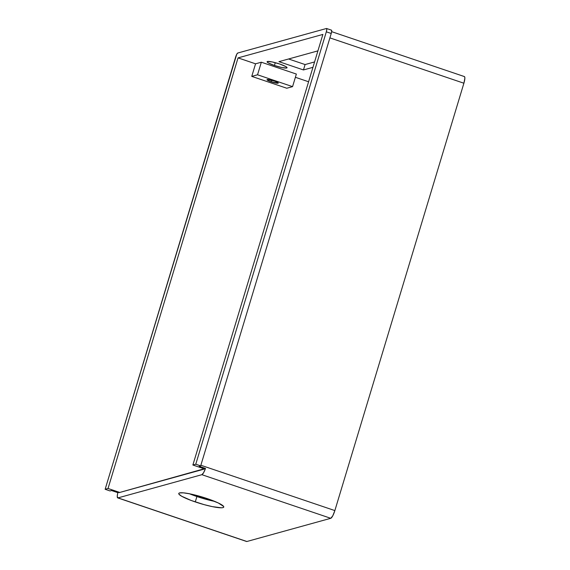 <?xml version="1.0" encoding="UTF-8"?>
<svg xmlns="http://www.w3.org/2000/svg" width="570" height="570" viewBox="0 0 570 570"><rect width="100%" height="100%" fill="white"/><g stroke="black" fill="none" stroke-linecap="round" stroke-linejoin="round"><path stroke-width="0.85" d="M271.149 81.788L271.626 80.206L271.149 81.788L267.743 80.37L267.216 79.536L274.134 80.961A5.878 0.848 16.8 0 1 278.267 83.07A5.878 0.848 16.8 0 1 271.149 81.788A5.878 0.848 16.8 0 1 267.017 79.679A5.878 0.848 16.8 0 1 274.134 80.961L277.54 82.379L278.067 83.213L271.149 81.788M274.427 65.486L275.274 62.671L274.427 65.486L282.007 67.574L286.71 68.008L286.988 67.481L285.762 66.54L279.728 64.018A10.424 1.503 16.8 0 1 287.052 67.766A10.424 1.503 16.8 0 1 274.427 65.486A10.424 1.503 16.8 0 1 267.095 61.738A10.424 1.503 16.8 0 1 279.728 64.018L272.139 61.931L267.444 61.496L267.159 62.023L268.392 62.964L274.427 65.486M189.468 493.77A23.505 3.399 -163.2 0 0 196.907 496.534L195.282 501.928A23.505 3.399 16.8 0 1 178.759 493.478A23.505 3.399 16.8 0 1 207.238 498.615L190.131 493.905L183.483 492.851L179.543 492.922L178.795 493.385L178.909 494.119L181.68 496.242L191.164 500.46L204.046 504.614L212.389 506.637L221.395 507.799L222.977 507.621L223.725 507.157L223.611 506.431L218.296 502.982L207.238 498.615A23.505 3.399 16.8 0 1 223.761 507.065A23.505 3.399 16.8 0 1 195.282 501.928L196.907 496.534A23.505 3.399 -163.2 0 0 214.676 501.386L201.26 497.938L189.055 493.599M331.341 30.16L331.712 31.022L331.227 33.48L326.318 31.827L195.774 464.215L200.676 465.875L331.227 33.48L326.318 31.827A3.791 0.834 108.7 0 0 326.574 28.5A3.791 0.834 108.7 0 0 326.439 28.5L326.802 29.362L326.318 31.827L195.774 464.215L192.881 465.013L322.884 34.421L238.039 57.883L108.036 488.483L105.144 489.281L236.735 54.271L237.733 53.031L326.439 28.5L237.733 53.031A3.791 0.834 108.7 0 0 235.688 56.893L105.144 489.281L110.046 490.941L105.144 489.281L108.036 488.483L238.039 57.883L322.884 34.421L192.881 465.013L204.089 468.811L203.982 469.167L119.13 492.63L119.244 492.273L108.036 488.483L119.244 492.273L119.13 492.63L205.499 468.419L203.583 472.73L201.873 474.689L330.764 518.301L246.881 541.5L117.99 497.888L201.873 474.689L117.99 497.888L117.256 496.605L117.57 493.812L117.833 492.665L119.244 492.273L117.833 492.665L111.528 490.528L110.046 490.941L111.528 490.528L117.833 492.665A7.581 1.674 108.7 0 0 117.726 497.888L246.618 541.5A7.581 1.674 -71.3 0 0 246.881 541.5L246.546 541.464M326.574 28.5L331.476 30.16A3.791 0.834 -71.3 0 1 331.227 33.48L200.676 465.875L199.194 466.281L200.676 465.875L195.774 464.215L192.881 465.013L204.089 468.811L205.499 468.419L199.194 466.281L205.499 468.419A7.581 1.674 108.7 0 1 201.873 474.689L330.764 518.301L246.881 541.5L117.99 497.888A7.581 1.674 108.7 0 1 117.726 497.888M308.591 81.759L295.388 77.292L308.591 81.759M296.357 74.064L261.338 62.215L255.552 63.812L238.039 57.883L255.552 63.812L251.755 76.38L286.781 88.236L292.567 86.633L296.357 74.064L292.567 86.633L257.54 74.784L261.338 62.215L296.357 74.064M278.944 61.653L303.461 69.946L312.951 67.324L303.461 69.946L305.093 64.56L288.598 58.981L305.093 64.56L314.576 61.938L305.093 64.56L303.461 69.946L278.944 61.653L317.918 50.873L278.944 61.653M334.861 510.585L200.868 465.241L334.861 510.585L332.766 515.822L330.764 518.301A7.581 1.674 -71.3 0 0 334.861 510.585L463.895 83.22L334.861 510.585M464.13 76.572L464.707 76.914L464.856 78.297L463.895 83.22L329.895 37.884L463.895 83.22A7.581 1.674 -71.3 0 0 464.393 76.572L331.647 31.656M261.338 62.215L257.54 74.784L251.755 76.38L255.552 63.812L261.338 62.215M251.755 76.38L286.781 88.236L292.567 86.633L257.54 74.784L251.755 76.38"/></g></svg>
